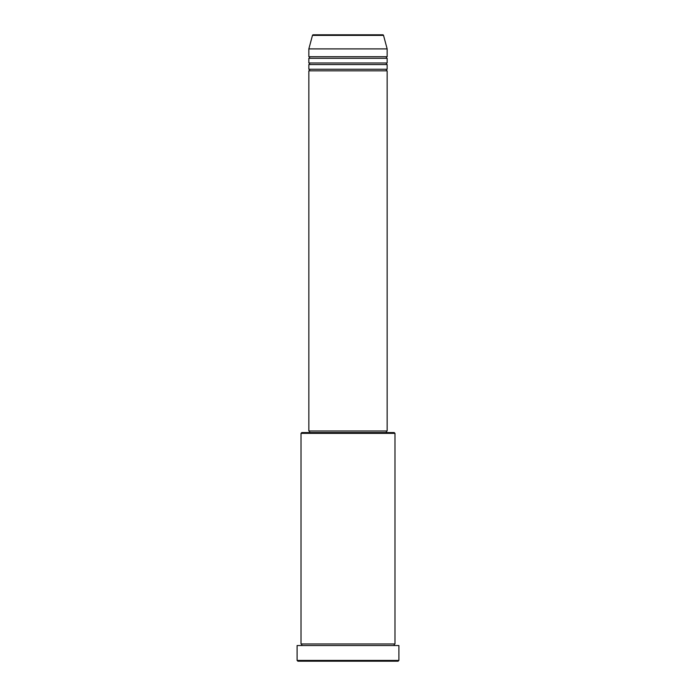 <?xml version="1.0" encoding="UTF-8"?>
<svg xmlns="http://www.w3.org/2000/svg" width="696" height="696" viewBox="0 0 696 696"><rect width="100%" height="100%" fill="white"/><g stroke="black" fill="none" stroke-linecap="round" stroke-linejoin="round"><path stroke-width="0.52" stroke-dasharray="3.48 2.61" d="M308.85 70.818L387.15 70.818M308.85 69.252L387.15 69.252M308.85 64.554L387.15 64.554M308.85 62.988L387.15 62.988M308.85 58.29L387.15 58.29M308.85 56.724L387.15 56.724M301.02 645.54L394.98 645.54L301.02 645.54M301.02 643.974L394.98 643.974M386.367 430.998L309.633 430.998L386.367 430.998M386.367 432.564L309.633 432.564L386.367 432.564M308.85 48.894L387.15 48.894M297.888 661.2L398.112 661.2M297.105 645.54L398.895 645.54M398.895 660.417L297.105 660.417M301.02 433.347L394.98 433.347M394.197 432.564L301.803 432.564M308.85 430.998L387.15 430.998M312.469 35.383L383.531 35.383"/><path stroke-width="1.04" d="M382.774 34.8L313.226 34.8L382.774 34.8A0.783 0.783 0 0 1 383.531 35.383L387.15 48.894L308.85 48.894L308.85 56.724A0.783 0.783 0 0 1 309.633 57.507A0.783 0.783 0 0 1 308.85 58.29L308.85 62.988A0.783 0.783 0 0 1 309.633 63.771A0.783 0.783 0 0 1 308.85 64.554L308.85 69.252A0.783 0.783 0 0 1 309.633 70.035A0.783 0.783 0 0 1 308.85 70.818L308.85 430.998L387.15 430.998L387.15 70.818L308.85 70.818M313.226 34.8A0.783 0.783 0 0 0 312.469 35.383L308.85 48.894M387.15 48.894L387.15 56.724A0.783 0.783 0 0 0 386.367 57.507A0.783 0.783 0 0 0 387.15 58.29L387.15 62.988A0.783 0.783 0 0 0 386.367 63.771A0.783 0.783 0 0 0 387.15 64.554L387.15 69.252A0.783 0.783 0 0 0 386.367 70.035A0.783 0.783 0 0 0 387.15 70.818M301.02 433.347L301.803 432.564L394.197 432.564L394.98 433.347L301.02 433.347L301.02 643.974A0.783 0.783 0 0 1 301.803 644.757A0.783 0.783 0 0 1 301.02 645.54M398.112 661.2L297.888 661.2L297.105 660.417L398.895 660.417L398.112 661.2M394.98 433.347L394.98 643.974A0.783 0.783 0 0 0 394.197 644.757A0.783 0.783 0 0 0 394.98 645.54M387.15 64.554L308.85 64.554M387.15 69.252L308.85 69.252M309.633 430.998L309.633 432.564M386.367 430.998L386.367 432.564M394.98 643.974L301.02 643.974M398.895 660.417L398.895 645.54L297.105 645.54L297.105 660.417M387.15 56.724L308.85 56.724M387.15 58.29L308.85 58.29M387.15 62.988L308.85 62.988M383.531 35.383L312.469 35.383"/></g></svg>
